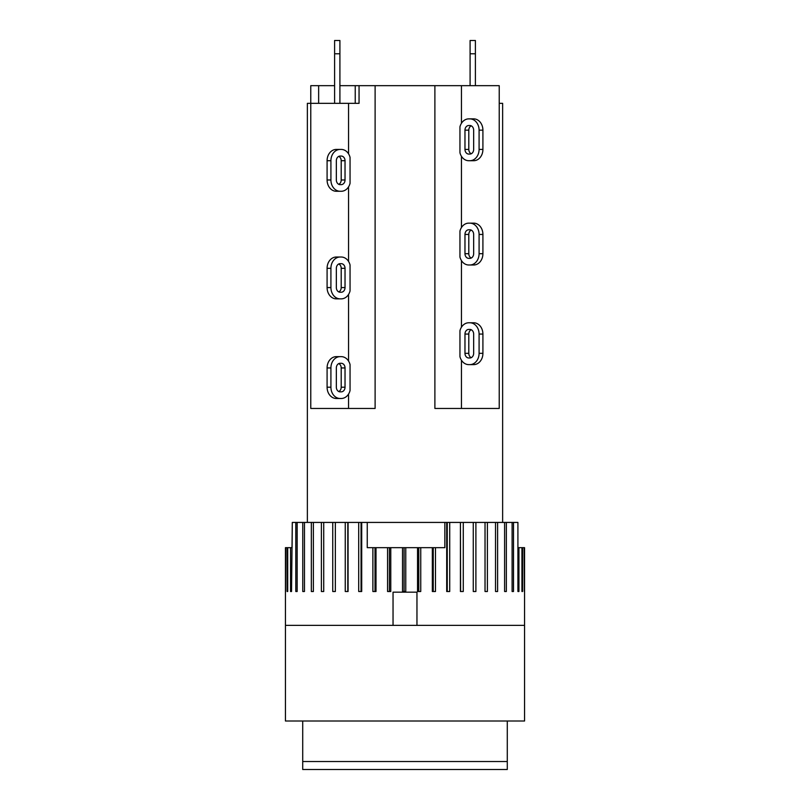 <?xml version="1.0" encoding="UTF-8"?>
<svg xmlns="http://www.w3.org/2000/svg" width="810" height="810" viewBox="0 0 810 810"><rect width="100%" height="100%" fill="white"/><g stroke="black" fill="none" stroke-linecap="round" stroke-linejoin="round"><path stroke-width="1.21" d="M459.948 330.733A11.289 9.224 90 0 1 468.767 322.775L469.851 322.775A11.289 9.224 90 0 1 479.085 334.064L479.085 353.332A11.289 9.224 90 0 1 469.851 364.621L468.767 364.621A11.289 9.224 90 0 1 459.948 356.663L459.948 330.733M472.594 322.775L468.767 322.775M473.658 334.064L473.658 353.332A4.647 3.797 90 0 1 469.851 357.979L468.767 357.979A4.647 3.797 90 0 1 464.97 353.332L464.97 334.064A4.647 3.797 90 0 1 468.767 329.417L469.851 329.417A4.647 3.797 90 0 1 473.658 334.064M471.228 329.731A4.647 3.797 -90 0 0 468.798 334.064L468.798 353.332A4.647 3.797 -90 0 0 471.228 357.666M469.851 322.775L473.678 322.775A11.289 9.224 -90 0 1 482.912 334.064L482.912 353.332A11.289 9.224 -90 0 1 473.678 364.621L469.851 364.621M461.457 360.207L461.457 408.453M502.635 522.43L502.635 103.336L499.223 103.336L499.223 408.453L434.889 408.453L434.889 85.668L359.053 85.668L359.053 103.336L358.506 103.336M461.457 260.587L461.457 327.179M341.233 356.643A11.289 9.224 -90 0 1 350.052 364.601L350.052 390.531A11.289 9.224 -90 0 1 341.233 398.49L340.149 398.49A11.289 9.224 -90 0 1 330.915 387.2L330.915 367.942A11.289 9.224 -90 0 1 340.149 356.643L341.233 356.643M340.149 356.643L336.322 356.643A11.289 9.224 90 0 0 327.088 367.942L327.088 387.2A11.289 9.224 90 0 0 336.322 398.49L340.149 398.49M338.772 391.534A4.647 3.797 90 0 0 341.202 387.2L341.202 367.942A4.647 3.797 90 0 0 338.772 363.599M336.342 387.2L336.342 367.942A4.647 3.797 -90 0 1 340.149 363.285L341.233 363.285A4.647 3.797 -90 0 1 345.03 367.942L345.03 387.2A4.647 3.797 -90 0 1 341.233 391.848L340.149 391.848A4.647 3.797 -90 0 1 336.342 387.2M348.543 394.085L348.543 408.453M375.111 85.668L375.111 408.453L310.777 408.453L310.777 103.336L307.365 103.336L307.365 522.43M348.543 294.455L348.543 361.058M524.556 625.371L285.444 625.371L285.444 721.011L524.556 721.011L524.556 547.661L517.914 547.661M393.042 625.371L393.042 592.161L416.958 592.161L416.958 625.371M302.717 721.011L302.717 769.5L507.283 769.5L507.283 761.532L302.717 761.532M507.283 721.011L507.283 761.532M444.852 522.43L444.852 547.661L367.254 547.661L367.254 522.43L447.252 522.43L447.252 591.503M524.364 547.661L524.364 591.503L524.131 547.661M522.572 547.661L522.572 591.503L521.944 591.503L521.944 547.661M518.937 547.661L518.937 591.503L517.914 591.503L517.914 522.43L513.5 522.43L513.5 591.503L512.102 591.503L512.102 522.43L506.351 522.43L506.351 591.503L504.6 591.503L504.6 522.43L497.603 522.43L497.603 591.503L495.528 591.503L495.528 522.43L487.397 522.43L487.397 591.503L485.028 591.503L485.028 522.43L475.895 522.43L475.895 591.503L473.263 591.503L473.263 522.43L463.269 522.43L463.269 591.503L460.424 591.503L460.424 522.43L449.722 522.43L449.722 591.503L446.705 591.503L446.705 522.43M418.77 547.661L418.77 591.503M420.744 547.661L420.744 591.503L417.535 591.503L417.535 547.661M404.089 547.661L404.089 591.503M405.769 547.661L405.769 591.503L402.529 591.503L402.529 547.661M389.418 547.661L389.418 591.503M390.774 547.661L390.774 591.503L387.575 591.503L387.575 547.661M522.572 591.503L521.944 591.503M518.937 591.503L517.914 591.503M435.476 547.661L435.476 591.503L432.337 591.503L432.337 547.661M376.012 547.661L376.012 591.503L372.883 591.503L372.883 547.661M367.254 522.43L361.705 522.43L361.705 591.503L358.708 591.503L358.708 522.43L348.077 522.43L348.077 591.503L345.252 591.503L345.252 522.43L335.35 522.43L335.35 591.503L332.748 591.503L332.748 522.43L323.727 522.43L323.727 591.503L321.378 591.503L321.378 522.43L313.379 522.43L313.379 591.503L311.334 591.503L311.334 522.43L304.469 522.43L304.469 591.503L302.758 591.503L302.758 522.43L297.159 522.43L297.159 591.503L295.802 591.503L295.802 522.43L292.288 522.43L291.539 591.503L290.557 591.503L290.557 547.661L287.712 547.661L287.712 591.503L287.125 591.503L287.125 547.661L285.738 547.661L285.555 591.503L285.444 547.661L285.444 625.371M292.086 547.661L292.288 522.43M287.712 547.661L287.125 547.661M291.539 547.661L290.557 547.661M297.159 591.503L295.802 591.503M295.802 522.43L297.159 522.43M291.539 591.503L290.557 591.503M287.712 591.503L287.125 591.503M513.5 591.503L512.102 591.503M512.102 522.43L513.5 522.43M504.6 522.43L506.351 522.43M495.528 522.43L497.603 522.43M485.028 522.43L487.397 522.43M473.263 522.43L475.895 522.43M460.424 522.43L460.606 591.503M460.606 522.43L463.269 522.43M447.252 522.43L449.722 522.43M433.228 547.661L433.228 591.503M375 547.661L375 591.503M358.708 522.43L361.058 522.43L361.058 591.503M361.058 522.43L361.705 522.43M345.252 522.43L347.804 522.43L347.804 591.503M332.748 522.43L335.35 522.43M321.378 522.43L323.727 522.43M311.334 522.43L313.379 522.43M302.758 522.43L304.469 522.43M459.948 231.103A11.289 9.224 90 0 1 468.767 223.145L469.851 223.145A11.289 9.224 90 0 1 479.085 234.444L479.085 253.702A11.289 9.224 90 0 1 469.851 264.992L468.767 264.992A11.289 9.224 90 0 1 459.948 257.033L459.948 231.103M472.594 223.145L468.767 223.145M473.658 234.444L473.658 253.702A4.647 3.797 90 0 1 469.851 258.349L468.767 258.349A4.647 3.797 90 0 1 464.97 253.702L464.97 234.444A4.647 3.797 90 0 1 468.767 229.787L469.851 229.787A4.647 3.797 90 0 1 473.658 234.444M471.228 230.101A4.647 3.797 -90 0 0 468.798 234.444L468.798 253.702A4.647 3.797 -90 0 0 471.228 258.036M469.851 223.145L473.678 223.145A11.289 9.224 -90 0 1 482.912 234.444L482.912 253.702A11.289 9.224 -90 0 1 473.678 264.992L469.851 264.992M472.594 264.992L468.767 264.992M461.457 156.31L461.457 227.559M337.406 257.023L341.233 257.023A11.289 9.224 -90 0 1 350.052 264.981L350.052 290.911A11.289 9.224 -90 0 1 341.233 298.86L340.149 298.86A11.289 9.224 -90 0 1 330.915 287.57L330.915 268.312A11.289 9.224 -90 0 1 340.149 257.023L341.233 257.023M340.149 257.023L336.322 257.023A11.289 9.224 90 0 0 327.088 268.312L327.088 287.57A11.289 9.224 90 0 0 336.322 298.86L340.149 298.86M338.772 291.914A4.647 3.797 90 0 0 341.202 287.57L341.202 268.312A4.647 3.797 90 0 0 338.772 263.979M336.342 287.57L336.342 268.312A4.647 3.797 -90 0 1 340.149 263.665L341.233 263.665A4.647 3.797 -90 0 1 345.03 268.312L345.03 287.57A4.647 3.797 -90 0 1 341.233 292.228L340.149 292.228A4.647 3.797 -90 0 1 336.342 287.57M341.233 298.86L337.406 298.86M348.543 186.857L348.543 261.427M339.906 103.336L339.906 40.5L334.601 40.5L334.601 103.336M475.399 85.668L475.399 40.5L470.094 40.5L470.094 85.668M359.053 103.336L310.777 103.336L310.777 85.668L334.601 85.668M499.223 103.336L499.223 85.668L434.889 85.668M339.906 85.668L359.053 85.668M355.236 85.668L355.236 103.336M318.644 85.668L318.644 103.336M348.543 153.829L348.543 103.336M350.052 157.383L350.052 183.313A11.289 9.224 -90 0 1 341.233 191.271L340.149 191.271A11.289 9.224 -90 0 1 330.915 179.982L330.915 160.714A11.289 9.224 -90 0 1 340.149 149.425L341.233 149.425A11.289 9.224 -90 0 1 350.052 157.383M336.342 179.982L336.342 160.714A4.647 3.797 -90 0 1 340.149 156.067L341.233 156.067A4.647 3.797 -90 0 1 345.03 160.714L345.03 179.982A4.647 3.797 -90 0 1 341.233 184.629L340.149 184.629A4.647 3.797 -90 0 1 336.342 179.982M338.772 184.315A4.647 3.797 90 0 0 341.202 179.982L341.202 160.714A4.647 3.797 90 0 0 338.772 156.381M340.149 191.271L336.322 191.271A11.289 9.224 90 0 1 327.088 179.982L327.088 160.714A11.289 9.224 90 0 1 336.322 149.425L340.149 149.425M337.406 149.425L341.233 149.425M472.594 160.714L468.767 160.714A11.289 9.224 90 0 1 459.948 152.756L459.948 126.826A11.289 9.224 90 0 1 468.767 118.878L469.851 118.878A11.289 9.224 90 0 1 479.085 130.167L479.085 149.425A11.289 9.224 90 0 1 469.851 160.714L468.767 160.714M469.851 160.714L473.678 160.714A11.289 9.224 -90 0 0 482.912 149.425L482.912 130.167A11.289 9.224 -90 0 0 473.678 118.878L469.851 118.878M471.228 125.823A4.647 3.797 -90 0 0 468.798 130.167L468.798 149.425A4.647 3.797 -90 0 0 471.228 153.758M473.658 130.167L473.658 149.425A4.647 3.797 90 0 1 469.851 154.072L468.767 154.072A4.647 3.797 90 0 1 464.97 149.425L464.97 130.167A4.647 3.797 90 0 1 468.767 125.52L469.851 125.52A4.647 3.797 90 0 1 473.658 130.167M461.457 123.282L461.457 85.668M464.97 334.064L468.798 334.064M464.97 353.332L468.798 353.332M482.912 353.332L479.085 353.332M482.912 334.064L479.085 334.064M341.202 367.942L345.03 367.942M341.202 387.2L345.03 387.2M327.088 387.2L330.915 387.2M327.088 367.942L330.915 367.942M464.97 234.444L468.798 234.444M464.97 253.702L468.798 253.702M482.912 253.702L479.085 253.702M482.912 234.444L479.085 234.444M341.202 268.312L345.03 268.312M341.202 287.57L345.03 287.57M327.088 287.57L330.915 287.57M327.088 268.312L330.915 268.312M339.906 53.784L334.601 53.784M470.094 53.784L475.399 53.784M345.03 179.982L341.202 179.982M345.03 160.714L341.202 160.714M327.088 160.714L330.915 160.714M327.088 179.982L330.915 179.982M468.798 149.425L464.97 149.425M468.798 130.167L464.97 130.167M482.912 130.167L479.085 130.167M482.912 149.425L479.085 149.425"/></g></svg>
